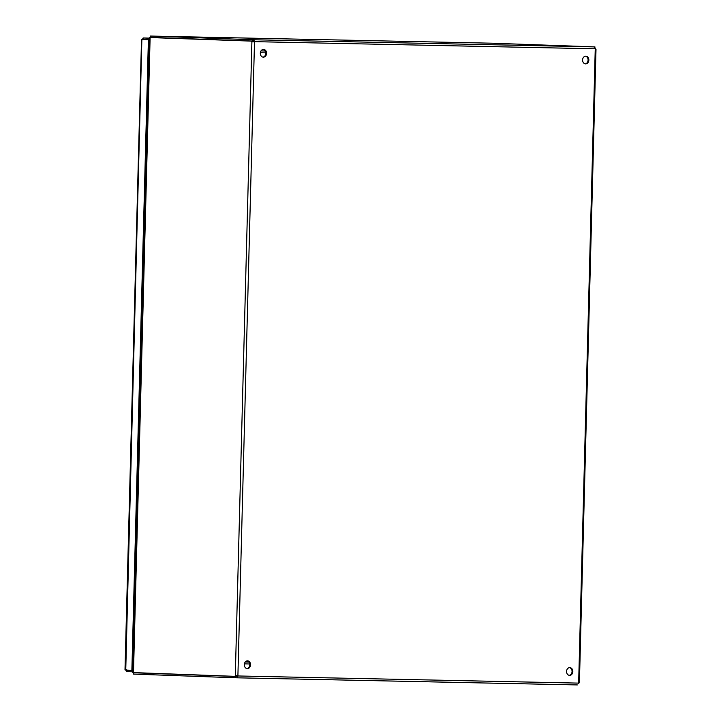 <?xml version="1.0" encoding="UTF-8"?>
<svg xmlns="http://www.w3.org/2000/svg" width="721" height="721" viewBox="0 0 721 721"><rect width="100%" height="100%" fill="white"/><g stroke="black" fill="none" stroke-linecap="round" stroke-linejoin="round"><path stroke-width="1.08" d="M132.781 670.314L125.355 670.052L125.769 669.692L126.526 671.593L132.745 671.81M126.545 669.719L126.563 670.278L132.781 670.503M132.781 670.404L126.563 670.278L126.526 671.593M149.337 38.195L143.119 37.97L142.262 39.799L141.866 39.457L148.391 39.691L131.871 670.296M148.391 39.691L141.866 39.457L125.769 669.692M143.119 37.97L149.337 38.105L143.119 37.97L143.037 39.835L143.091 39.285L149.301 39.511M569.175 675.325A3.875 3.136 92.1 0 0 572.059 671.53A3.875 3.136 92.1 0 0 569.455 667.628M572.835 671.557A3.875 3.136 -87.9 0 1 569.563 675.37A3.875 3.136 -87.9 0 1 566.571 671.377A3.875 3.136 -87.9 0 1 569.842 667.619A3.875 3.136 -87.9 0 1 572.835 671.557M246.906 668.574A3.875 3.136 92.1 0 0 249.79 664.78A3.875 3.136 92.1 0 0 247.186 660.887M250.566 664.807A3.875 3.136 -87.9 0 1 247.294 668.619A3.875 3.136 -87.9 0 1 244.302 664.636A3.875 3.136 -87.9 0 1 247.573 660.869A3.875 3.136 -87.9 0 1 250.566 664.807M585.191 63.863A3.875 3.136 92.1 0 0 588.075 60.068A3.875 3.136 92.1 0 0 585.47 56.166M588.85 60.095A3.875 3.136 -87.9 0 1 585.578 63.908A3.875 3.136 -87.9 0 1 582.586 59.915A3.875 3.136 -87.9 0 1 585.858 56.157A3.875 3.136 -87.9 0 1 588.85 60.095M262.922 57.112A3.875 3.136 92.1 0 0 265.806 53.318A3.875 3.136 92.1 0 0 263.192 49.425M266.572 53.345A3.875 3.136 -87.9 0 1 263.3 57.157A3.875 3.136 -87.9 0 1 260.308 53.165A3.875 3.136 -87.9 0 1 263.58 49.407A3.875 3.136 -87.9 0 1 266.572 53.345M150.103 38.096L133.502 672.017M150.959 36.068L492.29 43.206L150.283 36.05L150.247 37.366L252.215 41.043L252.251 39.727L253.63 39.763L254.675 41.665A1.244 1 -87.9 0 1 254.504 41.872L251.899 41.8A1.244 0.73 91.2 0 1 251.656 41.133L252.72 41.16A1.244 0.73 -88.8 0 0 252.954 41.827L254.504 41.872L237.903 675.766A1.244 1 -87.9 0 1 238.065 675.983L236.921 677.812L235.542 677.776L235.578 676.46L133.61 672.783L133.574 674.099L235.542 677.776M150.265 36.726L150.202 37.465M140.108 672.918L134.196 672.711M133.574 672.684L133.592 673.387M133.079 672.576L235.019 676.343A1.244 0.73 91.2 0 1 235.298 675.694L236.353 675.721A1.244 0.73 -88.8 0 0 236.082 676.37L235.019 676.343M134.295 672.801L133.61 672.783M252.72 41.16L149.707 37.546M149.716 37.456L251.656 41.133M578.269 683.634L578.467 683.111A1.244 1 -87.9 0 1 578.648 682.904L579.053 682.895A1.244 0.73 -88.8 0 0 578.783 683.544L578.314 683.535M595.411 48.334L594.933 48.316L595.411 48.334A1.244 0.73 -88.8 0 0 595.654 49.001L595.24 49.01A1.244 1 -87.9 0 1 595.077 48.794L594.023 46.883L594.942 46.901L492.29 43.206M594.942 46.901L594.897 48.217M236.939 677.812L577.323 684.932L236.921 677.812L237.299 675.956A1.244 1 92.1 0 0 237.128 675.739L235.298 675.694L251.899 41.8L253.729 41.845A1.244 1 92.1 0 0 253.909 41.638L252.215 41.043M252.954 41.827L253.729 41.845M253.594 41.07L253.63 39.763L594.023 46.883M252.251 39.727L150.283 36.05M253.909 41.638L595.077 48.794M235.578 676.46L237.299 675.956L578.467 683.111M248.943 662.013L245.302 661.941L248.943 662.013M245.248 662.004L248.997 662.085M265.797 52.858L260.344 52.741L265.797 52.858M260.993 50.903L265.247 50.993M249.745 663.987L244.392 663.87M186.541 38.673L180.034 38.537M578.648 682.904L595.24 49.01M124.994 669.899L141.505 39.583M149.346 37.636L132.727 672.459M579.414 682.652L596.006 49.271"/></g></svg>
